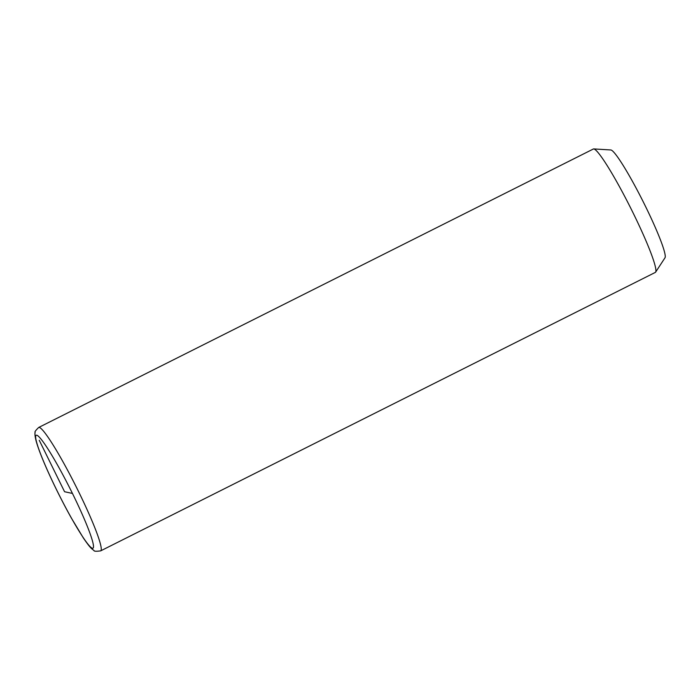 <?xml version="1.0" encoding="UTF-8"?>
<svg xmlns="http://www.w3.org/2000/svg" width="700" height="700" viewBox="0 0 700 700"><rect width="100%" height="100%" fill="white"/><g stroke="black" fill="none" stroke-linecap="round" stroke-linejoin="round"><path stroke-width="1.05" d="M100.66 550.865L655.314 272.414A69.046 6.86 -116.7 0 0 655.62 272.134A69.046 6.86 -116.7 0 0 655.121 265.799A69.046 6.86 -116.7 0 0 624.785 196.569A69.046 6.86 -116.7 0 0 593.766 148.925A69.046 6.86 -116.7 0 0 593.364 149.004L38.71 427.455C35.7 430.351 34.51 431.988 35.149 432.355C34.72 433.414 34.965 435.977 35.884 440.055C40.023 456.242 56.525 491.566 71.461 518.227L83.37 537.994C89.311 546.595 90.808 548.275 93.922 550.419C93.905 551.346 96.154 551.495 100.66 550.865A69.046 6.86 -116.7 0 0 100.476 544.25A69.046 6.86 -116.7 0 0 69.23 473.296A69.046 6.86 -116.7 0 0 38.71 427.455M655.62 272.134L665 257.784A60.41 6.003 -116.7 0 0 664.571 252.245A60.41 6.003 -116.7 0 0 638.024 191.669A60.41 6.003 -116.7 0 0 610.881 149.975L593.766 148.925M71.733 493.29L64.566 491.724L39.252 440.265M36.347 441.219A63.289 6.282 -116.7 0 0 71.015 517.352A63.289 6.282 -116.7 0 0 92.794 542.229A63.289 6.282 -116.7 0 0 58.126 466.104A63.289 6.282 -116.7 0 0 36.347 441.219"/></g></svg>
